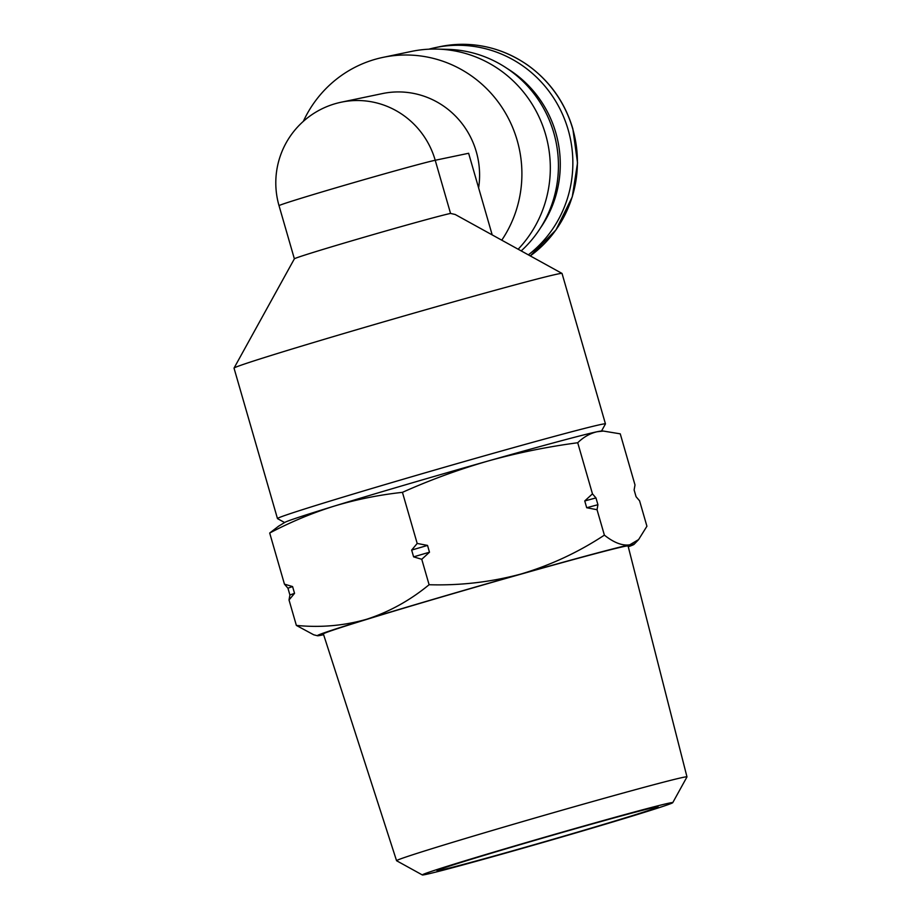 <?xml version="1.0" encoding="UTF-8"?>
<svg xmlns="http://www.w3.org/2000/svg" width="921" height="921" viewBox="0 0 921 921"><rect width="100%" height="100%" fill="white"/><g stroke="black" fill="none" stroke-linecap="round" stroke-linejoin="round"><path stroke-width="1.38" d="M278.43 526.305L269.692 533.029C290.599 522.011 312.092 513.043 334.173 506.124A164.824 2.89 163.9 0 0 285.015 522.299L278.418 526.282M488.188 460.984A164.824 2.89 163.9 0 0 334.173 506.124C356.335 499.481 379.095 494.888 402.442 492.344C430.429 479.841 459.015 469.388 488.188 460.984C517.441 452.867 547.281 446.789 577.72 442.748C583.534 437.072 589.993 433.4 597.096 431.742A164.824 2.89 163.9 0 0 488.188 460.984M603.37 431.04L601.045 431.086A164.824 2.89 163.9 0 0 597.096 431.742L603.37 431.063L620.259 433.849L635.006 484.964L634.12 489.949L636.077 496.73L639.577 500.805L646.922 526.236L638.61 539.579L629.734 544.829C622.343 545.934 613.893 542.699 604.383 535.136C578.376 552.266 550.516 565.241 520.826 574.071C490.916 582.095 460.35 585.641 429.105 584.731C410.041 600.4 389.272 611.901 366.811 619.211C344.143 625.716 320.658 627.788 296.366 625.417L313.727 634.799L317.469 635.743A164.824 2.89 163.9 0 0 321.717 635.11A164.824 2.89 163.9 0 0 323.616 634.696M403.294 479.208A170.707 2.993 163.9 0 0 277.44 518.558A170.707 2.993 163.9 0 0 277.474 518.604L234.026 368.147A170.707 2.993 163.9 0 1 234.038 368.089A170.707 2.993 163.9 0 1 359.881 328.785A170.707 2.993 163.9 0 1 562.006 273.422A170.707 2.993 163.9 0 1 562.04 273.468L605.454 423.879A170.707 2.993 163.9 0 0 403.294 479.208M601.505 431.074L605.454 423.936A170.707 2.993 163.9 0 0 605.454 423.879M492.194 234.901L468.628 153.277L435.219 160.266A82.406 1.439 163.9 0 0 348.737 184.073A82.406 1.439 163.9 0 0 279.028 205.682L294.375 258.824L234.038 368.089M478.621 187.872A82.406 80.231 -101.8 0 0 382.388 93.585L341.334 102.173A82.406 80.231 78.2 0 1 435.219 160.266L450.553 213.419A82.406 1.439 163.9 0 0 364.774 237.031A82.406 1.439 163.9 0 0 294.375 258.813M501.761 240.185A117.727 114.618 -101.8 0 0 517.165 140.349A117.727 114.618 -101.8 0 0 383.044 57.367A117.727 114.618 -101.8 0 0 303.343 121.342M455.066 214.466L450.553 213.419M528.355 254.864A116.553 113.467 -101.8 0 0 568.165 129.78A116.553 113.467 -101.8 0 0 435.391 47.616A116.553 113.467 -101.8 0 0 428.875 49.181M540.569 227.798A110.67 107.745 -101.8 0 0 555.824 132.82A110.67 107.745 -101.8 0 0 507.252 68.545M521.194 250.903A115.263 112.212 -101.8 0 0 553.797 132.889A115.263 112.212 -101.8 0 0 447.641 49.354L437.141 49.089A117.727 114.618 -101.8 0 0 411.468 51.415L383.044 57.367M518.143 249.223A117.727 114.618 -101.8 0 0 545.577 134.408A117.727 114.618 -101.8 0 0 437.141 49.089M597.925 504.72L597.038 509.704L586.7 507.736A185.605 3.247 -16.1 0 1 597.925 504.72L595.968 497.927L592.468 493.863L577.72 442.748M597.038 509.704L604.383 535.136M429.485 552.209L421.76 559.289L413.61 556.86A185.605 3.247 -16.1 0 1 429.485 552.209L427.528 545.416L417.19 543.448L402.442 492.344M421.76 559.289L429.105 584.731M586.7 507.736L584.743 500.943L592.468 493.863M294.547 593.354L289.021 599.974L289.908 594.989A185.605 3.247 -16.1 0 1 294.547 593.354L292.59 586.573L284.451 584.144L269.692 533.029M289.021 599.974L296.366 625.417M413.61 556.86L411.652 550.079L417.19 543.448M289.908 594.989L287.951 588.208L284.451 584.144M628.272 546.763A164.824 2.89 163.9 0 0 634.028 544.369A164.824 2.89 163.9 0 0 629.734 544.829A164.824 2.89 163.9 0 0 520.826 574.071A164.824 2.89 163.9 0 0 366.811 619.211A164.824 2.89 163.9 0 0 317.469 635.743M672.744 802.675L686.962 776.933A151.136 2.648 163.9 0 0 686.974 776.875L628.076 545.992A158.573 2.775 163.9 0 0 440.284 597.384A158.573 2.775 163.9 0 0 323.375 633.947L396.56 860.698A151.136 2.648 163.9 0 0 396.594 860.744L422.348 874.95A130.333 2.279 163.9 0 0 548.168 840.965A130.333 2.279 163.9 0 0 672.744 802.675A130.333 2.279 163.9 0 0 518.408 844.868A130.333 2.279 163.9 0 0 422.348 874.95M287.951 588.208A185.605 3.247 -16.1 0 1 292.59 586.573M411.652 550.079A185.605 3.247 -16.1 0 1 427.528 545.416M584.743 500.943A185.605 3.247 -16.1 0 1 595.968 497.927M686.974 776.875A151.136 2.648 163.9 0 0 507.989 825.861A151.136 2.648 163.9 0 0 396.56 860.698M521.827 844.154A115.033 2.015 163.9 0 0 437.026 870.633A115.033 2.015 163.9 0 0 548.099 840.712A115.033 2.015 163.9 0 0 658.031 806.842A115.033 2.015 163.9 0 0 521.827 844.154M572.712 128.825A116.553 113.467 -101.8 0 0 439.939 46.66C471.414 40.605 500.575 46.695 527.445 64.931C549.745 80.91 564.872 102.208 572.839 128.813L577.525 162.925L572.275 196.852L555.973 229.916L530.266 255.911A116.553 113.467 -101.8 0 0 572.712 128.825M341.334 102.173A82.406 82.406 0 0 0 279.028 205.682M455.089 214.432L562.006 273.422M284.612 522.541L277.474 518.604M439.939 46.66L435.391 47.616M634.028 544.369L638.633 539.591"/></g></svg>
